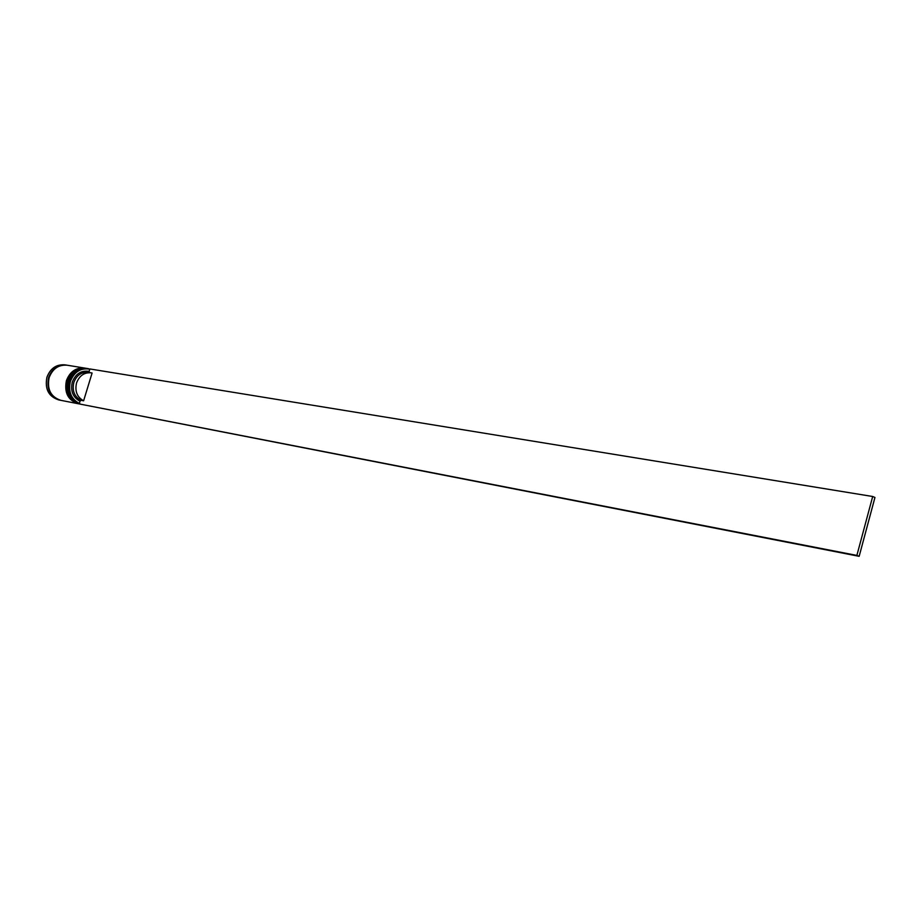 <?xml version="1.0" encoding="UTF-8"?>
<svg xmlns="http://www.w3.org/2000/svg" width="921" height="921" viewBox="0 0 921 921"><rect width="100%" height="100%" fill="white"/><g stroke="black" fill="none" stroke-linecap="round" stroke-linejoin="round"><path stroke-width="1.38" d="M70.065 381.375C73.576 372.234 79.667 367.997 88.312 368.665L89.798 369.206C80.691 367.698 74.221 371.785 70.364 381.455C68.131 391.678 71.124 399.012 79.344 403.433L79.275 403.674C70.871 399.23 67.797 391.793 70.065 381.375M88.312 368.665L87.334 368.504C78.688 367.836 72.598 372.072 69.098 381.202C66.807 393.129 70.744 400.819 80.921 404.261L81.106 404.296M85.964 368.285L85.699 368.227C77.053 367.571 70.975 371.796 67.475 380.914C65.184 392.83 69.133 400.497 79.298 403.939L79.574 403.985M80 404.077L79.839 404.043C69.674 400.612 65.725 392.933 68.016 381.006C71.516 371.888 77.594 367.663 86.24 368.319L86.401 368.354M78.377 403.755L78.216 403.732C68.05 400.29 64.113 392.622 66.393 380.718C69.904 371.624 75.971 367.398 84.605 368.055L84.767 368.078M78.216 403.732L60.867 400.336C50.793 396.939 46.879 389.387 49.124 377.668C52.589 368.711 58.599 364.555 67.152 365.211L84.605 368.055M60.602 400.29L60.337 400.232C50.264 396.847 46.361 389.284 48.606 377.575C52.071 368.619 58.069 364.474 66.623 365.13L66.888 365.177M83.615 400.785C77.076 397.135 74.716 391.218 76.524 383.021C79.344 375.676 84.237 372.28 91.191 372.821L92.1 373.017L83.615 400.785L80.887 400.267C74.359 396.629 71.999 390.711 73.807 382.537C76.616 375.215 81.497 371.819 88.439 372.372L91.191 372.821M80.887 400.267L80.012 401.245C72.92 397.354 70.341 390.976 72.299 382.111C75.626 373.73 81.232 370.15 89.13 371.382L89.349 372.521M80.012 401.245L79.344 403.433M89.798 369.206L89.13 371.382M80.737 404.169L79.517 403.766M81.186 404.319L856.875 555.421L872.694 496.5L874.95 497.467L859.155 556.319L81.186 404.319M89.878 368.953L872.694 496.5M856.875 555.421L859.155 556.319M86.62 368.388L86.562 368.377C77.859 367.732 71.757 371.957 68.258 381.052C65.967 392.956 69.938 400.635 80.162 404.112L80.277 404.135C70.1 400.693 66.151 393.014 68.442 381.087C71.953 371.969 78.032 367.732 86.678 368.388L86.562 368.377C77.917 367.721 71.85 371.946 68.338 381.064C66.047 392.991 69.996 400.67 80.162 404.112L80.219 404.123M84.985 368.112L84.928 368.112C76.224 367.456 70.134 371.681 66.646 380.776C64.355 392.657 68.315 400.324 78.538 403.789L78.653 403.812C68.488 400.382 64.539 392.703 66.83 380.799C70.33 371.693 76.408 367.467 85.043 368.124L84.928 368.112C76.293 367.456 70.226 371.67 66.715 380.776C64.435 392.68 68.373 400.359 78.538 403.789L78.596 403.801M57.77 399.357C49.504 395.005 46.487 387.764 48.698 377.61C51.507 369.908 56.572 365.729 63.906 365.061M64.942 364.854C56.4 364.198 50.402 368.342 46.948 377.276C44.692 388.973 48.606 396.514 58.668 399.91C48.594 396.525 44.68 388.984 46.913 377.288C50.379 368.331 56.388 364.198 64.942 364.854L66.623 365.13M60.337 400.232L58.668 399.91"/></g></svg>
